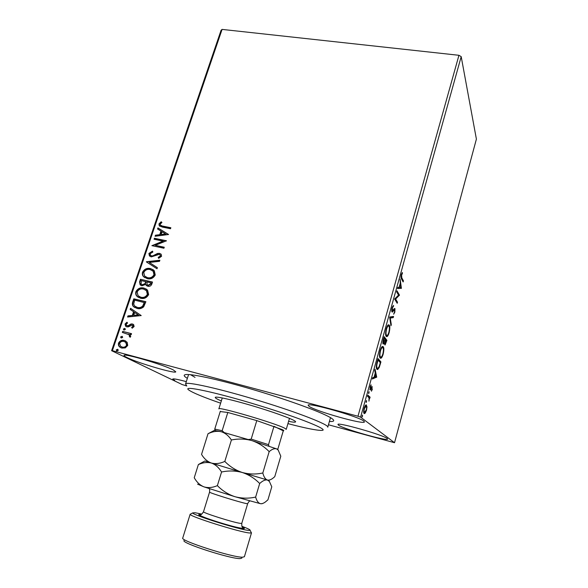 <?xml version="1.0" encoding="UTF-8"?>
<svg xmlns="http://www.w3.org/2000/svg" width="588" height="588" viewBox="0 0 588 588"><rect width="100%" height="100%" fill="white"/><g stroke="black" fill="none" stroke-linecap="round" stroke-linejoin="round"><path stroke-width="0.88" d="M187.359 378.349C183.618 376.114 183.199 374.843 186.124 374.549C193.033 373.843 223.337 380.649 257.941 391.057C292.545 401.442 323.731 413.114 331.397 418.215L332.536 419.031C334.8 420.905 333.749 421.728 329.39 421.5M190.563 374.703L195.04 377.378M387.191 438.508C383.28 434.936 336.873 421.78 337.946 424.507L338.651 425.264C344.105 429.174 387.889 441.559 387.61 439.067L387.191 438.508M173.372 369.999C163.64 364.751 123.186 352.851 124.031 355.461C123.936 355.85 124.957 356.556 127.096 357.585C138.209 363.134 176.04 374.203 175.768 371.792L173.372 369.999M186.308 381.627C177.811 379.356 173.276 378.503 172.71 379.076L174.834 380.554M363.81 421.089C358.643 416.466 307.002 401.891 308.141 405.308L309.185 406.433C316.307 411.453 364.604 425.043 364.435 421.912L363.81 421.089M127.184 342.289L127.706 345.487L125.295 347.905L121.797 348.089L119.746 347.038C118.526 346.067 118.129 344.752 118.541 343.076C119.937 340.658 121.885 339.791 124.384 340.459L127.184 342.289M122.686 331.397L131.536 333.668L131.183 334.704L129.874 334.366L130.727 336.549L130.161 337.255L129.382 336.52L129.184 334.734L122.341 332.426L122.686 331.397L131.506 333.764M134.115 326.538L132.182 328.207L131.624 327.413L133.006 326.325L132.153 325.024L128.316 326.862L126.839 326.854L125.619 326.23L125.031 324.039L126.942 322.224L127.559 323.018L126.148 324.194L126.501 325.48L128.066 325.781L130.977 323.973L132.454 323.988L133.616 324.583L134.115 326.538M132.741 301.887L133.785 298.814L145.883 301.717L143.692 306.789C141.59 308.612 139.327 309.148 136.894 308.391L133.527 306.635C132.278 305.378 132.021 303.798 132.741 301.887L133.101 302.114L134.145 299.042L133.785 298.814M140.444 279.271L152.52 282.049L151.888 283.916C151.116 285.893 149.771 286.672 147.86 286.253L146.236 285.364L145.699 284.423L141.914 285.775L140.113 284.798L139.554 281.887L140.444 279.271L152.468 282.203M146.419 261.741L159.885 260.227L159.517 261.315L149.286 262.461L157.371 267.665L157.003 268.76L146.361 261.903L159.782 260.535M154.078 239.243L154.416 238.258L166.448 240.779L155.276 245.328L164.265 247.239L163.934 248.239L151.888 245.666L163.023 241.117L154.078 239.243M162.832 226.115L170.851 227.747L170.513 228.732L162.384 227.078L159.238 225.777L158.981 223.888L161.178 221.764L161.928 222.448L160.208 224.131L160.399 225.167L163.163 226.402L170.777 227.946M186.8 385.971L182.243 384.581L111.602 350.683L221.073 30.282L222.08 29.4L458.941 55.294L461.198 56.639L476.398 139.106L394.533 442.713L360.591 417.149L357.974 416.23L458.941 55.294M222.08 29.4L112.359 350.683L357.974 416.23M168.565 234.494L155.085 236.28L155.452 235.207L159.745 234.693L160.965 231.091L157.569 228.989L157.937 227.924L168.565 234.494M148.904 253.457L152.512 251.12L152.851 252.061L150.161 253.656L150.44 255.243L151.579 255.905L152.873 255.839L157.496 253.457L159.51 253.347L161.2 254.303L161.553 256.28L158.65 258.345L158.172 257.397L160.311 255.993L160.12 254.861L159.223 254.354L151.226 256.897L149.403 255.854L148.904 253.457L149.249 253.722L152.623 251.436M150.506 268.569L154.321 270.73L155.239 274.986C153.314 278.278 150.616 279.498 147.154 278.639L143.575 276.676C142.399 275.478 142.046 273.986 142.524 272.185C144.435 268.966 147.096 267.76 150.506 268.569L153.468 269.921M143.898 288.061L147.544 290.082L148.624 294.588C146.684 297.903 143.979 299.123 140.51 298.226L137.1 296.396C135.799 295.161 135.402 293.581 135.887 291.663C137.812 288.421 140.481 287.216 143.898 288.061L146.625 289.274M141.208 315.565L127.589 317.005L127.971 315.888L132.3 315.484L133.572 311.743L130.168 309.428L130.551 308.318L141.208 315.565M124.649 328.347L125.362 329.464L124.068 330.066L123.355 328.949L125.104 328.574M121.959 336.262L122.672 337.387L121.371 337.99L120.658 336.865L122.392 336.476M117.541 349.228L118.254 350.36L116.953 350.962L116.24 349.831L117.953 349.419M394.533 442.713L328.457 424.771M367.008 406.808L366.522 410.226L365.28 413.026L364.148 413.504C363.48 413.011 363.48 411.269 364.134 408.285C364.825 406.124 365.471 405 366.081 404.897L367.008 406.808L366.471 406.661M367.853 395.143L370.102 397.172L369.786 398.319L369.455 398.025L368.948 401.148L369.014 397.855L367.529 396.305L367.853 395.143M372.344 389.285L371.418 391.196L371.947 387.683L370.072 389.932L370.102 386.882L371.065 384.809L370.381 388.771L372.116 386.485L372.02 389.205M377.084 362.017L378.047 358.577L380.921 361.907L379.238 367.478L377.687 369.551L376.937 369.279C376.048 368.514 376.092 366.096 377.084 362.017M384.155 336.667L386.919 340.342L385.081 344.972L384.53 342.708L383.17 344.09C382.715 343.48 382.766 341.981 383.339 339.599L384.155 336.667M389.631 317.035L393.563 316.425L393.232 317.623L390.256 318.093L391.299 324.576L390.961 325.774L389.631 317.035M396.643 291.861L396.951 290.759L399.48 295.132L395.614 299.042L397.517 302.203L397.209 303.298L394.644 299.049L398.539 295.117L396.643 291.861M401.817 277.837L403.441 280.873L403.14 281.953L401.494 278.881C400.92 278.477 400.869 277.073 401.347 274.655L402.383 272.516L402.412 273.427L401.604 275.125L401.817 277.837L401.038 277.676M461.198 56.639L360.591 417.149M401.391 288.26L397.569 288.554L397.9 287.356L399.12 287.326L400.237 283.328L400.171 279.212L401.391 288.26L400.516 288.267L401.339 288.436M392.123 307.737L393.607 305.407L392.416 308.083L392.306 310.802L394.408 308.568L394.96 308.634L394.849 312.132L393.644 314.205L394.592 311.699L394.438 309.641L392.387 312.074L391.99 311.905C391.601 311.265 391.645 309.876 392.123 307.737M389.256 325.12C390.042 326.149 390.006 328.648 389.16 332.61C388.374 335.145 387.624 336.483 386.904 336.623L386.169 336.285C385.36 335.292 385.397 332.764 386.272 328.714C387.058 326.222 387.801 324.907 388.506 324.767L389.256 325.12L388.425 324.936L388.852 326.119M383.244 346.722C384.06 347.655 384.045 350.117 383.192 354.094C382.369 356.732 381.583 358.121 380.833 358.276L380.127 357.996C379.289 357.1 379.304 354.615 380.186 350.544C381.009 347.942 381.788 346.575 382.531 346.435L383.244 346.722L382.406 346.523L382.891 347.802M376.702 377.099L372.358 378.988L372.704 377.731L374.093 377.187L375.254 373.02L374.725 370.477L375.078 369.235L376.702 377.099L375.813 377.084L376.651 377.29M369.088 391.681L368.654 393.637L368.985 391.652M366.618 400.553L366.177 402.515L366.522 400.531M362.561 415.106L362.017 417.054L362.48 415.084M112.359 350.683L111.602 350.683M401.06 277.808L402.618 280.704L403.441 280.873M401.854 273.317L402.412 273.427M401.428 274.39L401.839 274.478M400.516 288.267L397.628 288.355M400.457 287.289L400.56 288.083M399.509 287.311L400.773 287.282L400.362 284.261L399.149 287.238M396.716 291.619L398.657 294.956L399.48 295.132M398.657 294.956L399.414 295.36M398.59 295.183L394.776 298.858L395.614 299.042M394.776 298.858L396.687 302.026L397.517 302.203M392.652 306.341L393.49 306.517M392.049 308.002L392.416 308.083M391.733 310.677L392.306 310.802M394.467 308.531L394.96 308.634M394.247 308.737L394.357 309.619M394.482 312.052L394.849 312.132M393.534 309.751L394.144 309.883M392.835 310.692L393.504 310.839M392.497 310.92L391.88 311.684M392.644 316.565L392.402 317.439L393.232 317.623M392.402 317.439L389.682 317.865M389.697 317.968L390.256 318.093M390.748 324.451L391.299 324.576M387.117 335.425L386.235 336.365M387.94 325.855L387.47 325.767M385.713 335.057L386.632 335.329M386.478 335.167L387.08 335.432C387.646 335.314 388.242 334.263 388.874 332.279C389.557 329.074 389.579 327.06 388.947 326.237L388.345 325.943C387.786 326.061 387.191 327.097 386.566 329.067C385.86 332.338 385.831 334.374 386.478 335.167L385.699 334.991M386.198 328.986L386.566 329.067M383.964 337.343L386.081 340.151L386.919 340.342M386.081 340.151L385.956 340.599M385.008 343.752L384.589 344.524M384.133 342.62L384.53 342.708M383.479 343.01L383.016 343.789M382.869 342.87L383.545 343.024M386.007 342.238L386.331 341.084L385.449 339.923L385.044 343.708L386.007 342.238M384.471 343.576L385.044 343.708M385.081 339.835L385.449 339.923M385.008 340.114L385.162 339.548L384.126 338.173L383.486 342.966L385.008 340.114M382.869 342.826L383.486 342.966M383.398 339.379L383.766 339.467M383.758 338.093L384.126 338.173M381.053 357.078L380.142 358.019M381.972 347.523L381.472 347.42M379.613 356.688L380.546 356.982M380.443 356.872L381.009 357.092C381.605 356.967 382.229 355.865 382.891 353.792C383.574 350.573 383.589 348.596 382.935 347.846L382.354 347.611C381.766 347.728 381.142 348.816 380.495 350.867C379.775 354.152 379.76 356.159 380.443 356.872L379.613 356.673M380.12 350.779L380.495 350.867M377.886 359.165L380.091 361.708L380.921 361.907M380.091 361.708L379.936 362.259M378.775 367.368L379.238 367.478M377.871 368.353L376.959 369.301M376.379 367.897L377.364 368.242M380.318 362.693L378.025 360.062L376.915 364.413C376.643 366.537 376.761 367.779 377.253 368.139L377.841 368.36L379.135 366.581L380.318 362.693M377.658 359.974L378.025 360.062M376.416 367.934L377.253 368.139M376.533 364.325L376.915 364.413M375.813 377.084L372.527 378.371M375.791 376.526L375.864 376.893M374.534 377.018L375.967 376.46L375.423 373.828L374.534 377.018L374.166 376.93M375.056 373.74L375.423 373.828M371.329 387.529L371.947 387.683L371.329 387.521M371.256 387.661L371.792 387.793M370.278 388.741L369.859 389.454M369.94 389.734L370.528 389.881M370.602 385.544L371.087 385.669M371.734 386.823L371.763 387.632M368.492 392.725L369.08 392.88M367.728 395.577L370.102 397.172M369.264 396.951L369.014 397.848M369.036 397.914L369.455 398.025M366.015 401.589L366.611 401.744M364.692 412.431L364.435 412.805L365.28 413.026M364.435 412.805L363.957 413.276M366.089 404.897L366.515 405.007M365.854 405.007L366.14 406.132M364.464 412.342L366.243 409.99C366.706 407.8 366.684 406.521 366.192 406.161L364.42 408.513C363.95 410.725 363.965 412.004 364.464 412.342L363.663 412.129M361.958 416.12L362.561 416.282M159.701 226.211L158.981 223.888M159.311 224.175L161.502 222.058M160.774 225.505L163.163 226.402M155.533 236.229L155.452 235.207M155.791 235.487L159.745 234.693M160.076 234.965L161.296 231.371L160.965 231.091M157.922 229.21L157.937 227.924M158.268 228.203L168.55 234.561M161.119 234.524L165.956 234.252L162.053 231.768L161.119 234.524L165.625 233.98M154.482 239.323L154.416 238.258M154.754 238.53L166.382 240.97M164.206 247.423L155.276 245.328M152.307 245.71L163.354 241.389L163.023 241.117M150.91 255.64L151.579 255.905M151.917 256.17L152.873 255.839M153.211 256.096L157.834 253.722L157.496 253.457M157.834 253.722L159.51 253.347M159.848 253.612L160.98 254.075M158.833 258.286L158.172 257.397M158.51 257.662L160.649 256.258L160.311 255.993M160.649 256.258L160.068 254.802M150.05 256.427L149.249 253.722M157.363 267.694L149.286 262.461M144.736 277.661L143.928 276.919C142.752 275.721 142.399 274.228 142.877 272.435L142.524 272.185M142.877 272.435C144.788 269.216 147.441 268.01 150.851 268.819M145.53 276.838L147.845 277.874C150.587 278.55 152.748 277.587 154.321 274.993L153.549 271.516L152.579 270.671M147.5 277.632C150.241 278.308 152.402 277.345 153.982 274.743L153.203 271.266L150.168 269.576C147.448 268.914 145.317 269.87 143.766 272.435L144.567 276.029L147.845 277.874M146.882 285.871L145.699 284.423M140.819 285.356L139.554 281.887M139.907 282.13L140.797 279.513M141.664 284.548L142.612 285.004L145.302 283.916L146.162 281.836L141.333 280.564L141.105 284.114L142.259 284.768L144.949 283.681L145.809 281.593M147.537 284.989L148.529 285.474L150.925 284.063L151.278 283.019L147.051 281.88L147.015 284.592L148.176 285.231L150.579 283.828L150.932 282.777M138.356 297.381L137.46 296.624C136.159 295.389 135.754 293.809 136.247 291.898L135.887 291.663M136.247 291.898C138.165 288.657 140.833 287.459 144.244 288.296M139.113 296.528L141.216 297.44C143.964 298.145 146.125 297.183 147.713 294.566L146.816 290.898L145.765 290.053M140.855 297.212C143.612 297.918 145.78 296.955 147.36 294.338L146.463 290.67L143.56 289.075C140.833 288.392 138.687 289.34 137.136 291.92L138.048 295.698L141.216 297.44M134.145 299.042L145.839 301.85M134.77 307.568L133.888 306.855C132.645 305.598 132.381 304.018 133.101 302.114M135.563 306.73L137.599 307.59C139.591 308.215 141.421 307.752 143.082 306.194L144.641 302.666L134.674 300.13L133.682 304.018L134.601 306.01L137.247 307.37C139.238 307.994 141.061 307.531 142.73 305.973L144.288 302.438M128.044 316.961L127.971 315.888M128.338 316.101L132.3 315.484M132.667 315.697L133.932 311.956L133.572 311.743M133.932 311.956L130.168 309.428M130.536 309.648L130.903 308.56M133.689 315.352L138.606 315.131L134.667 312.485L133.689 315.352L138.246 314.918L134.667 312.485M132.351 328.133L131.624 327.413M131.991 327.619L133.366 326.531L133.006 326.325M133.366 326.531L132.66 325.282M126.302 326.671L125.031 324.039M125.398 324.245L127.148 322.496M127.508 326.017L128.066 325.781M128.434 325.987L129.713 325.12L129.345 324.914M129.713 325.12L131.344 324.179L130.977 323.973M131.344 324.179L132.454 323.988M132.822 324.194L133.358 324.378M123.987 330.044L123.355 328.949M123.723 329.155L125.023 328.552M130.249 337.189L129.382 336.52M129.75 336.718L129.698 336.093M130.066 336.292L129.551 334.932L128.287 334.131M122.745 332.529L123.061 331.595M120.922 337.755L120.658 336.865M121.032 337.056L122.333 336.461M120.9 347.773L120.128 347.229C118.908 346.259 118.504 344.935 118.916 343.267L118.541 343.076M118.916 343.267C120.312 340.856 122.26 339.982 124.752 340.658L124.384 340.459M124.752 340.658L125.751 341.011M121.481 346.817L122.517 347.229C124.377 347.765 125.869 347.148 126.986 345.384L126.067 342.539L125.148 341.959M122.142 347.045C124.009 347.574 125.494 346.964 126.618 345.193L125.692 342.348L124.024 341.496C122.172 340.966 120.702 341.591 119.629 343.363L120.496 346.2L122.517 347.229M126.986 345.384L126.618 345.193M116.938 350.955L116.24 349.831M116.622 350.014L117.923 349.412M287.929 423.632C305.466 428.196 316.667 430.453 321.548 430.394C330.544 430.431 300.909 418.252 259.242 405.551C215.789 392.159 180.935 384.861 188.932 390.109C192.952 392.865 203.521 397.223 220.632 403.184M186.462 385.324L185.543 383.993C185.058 380.936 220.287 388.741 260.719 401.2C299.329 412.982 329.625 424.992 327.766 427.204L330.493 417.656M221.331 400.942C217.192 399.193 215.164 398.032 215.252 397.459C215.054 395.82 235.171 400.435 257.61 407.344C279.079 413.893 296.55 420.648 295.588 421.868C295.345 422.39 293.008 422.228 288.598 421.375M222.264 397.951L218.854 408.88C217.134 406.11 275.581 423.242 284.695 428.226L286.238 429.358L289.48 418.377M248.415 439.545L251.186 439.104L268.503 444.66L273.979 426.307L283.269 430.842C284.217 430.82 283.901 430.416 282.314 429.63L256.787 420.604L227.806 412.467L220.221 411.549M251.186 439.104L256.787 420.604L227.806 412.467L222.161 430.695L224.153 432.489M215.245 430.32L214.752 429.078L222.161 430.695M220.324 411.225L214.752 429.078M268.503 444.66L268.966 446.116M277.271 449.159L278.014 448.6L283.269 430.842M201.772 514.096L195.091 512.743L192.71 512.898C191.798 514.75 239.676 529.788 248.459 530.383L250.098 530.332C250.503 529.839 247.769 528.494 241.903 526.282M199.869 515.529L200.471 515.676M251.113 532.309L251.429 532.912L249.687 532.993C240.352 532.456 189.071 516.33 190.174 514.302L190.769 513.971M241.896 558.093L240.073 558.6C230.525 558.982 180.516 542.798 184.081 540.534M182.772 537.954L182.75 538.02C179.656 540.534 232.547 557.564 242.506 557.196L244.402 556.748L251.495 532.824M268.878 480.411L267.386 480.021C269.084 480.396 270.98 479.749 273.082 478.081L274.758 476.677L280.799 456.192L278.212 450.099L276.61 448.879L251.936 440.625C258.485 442.882 264.233 446.557 269.172 451.643C272.031 449.151 274.515 448.232 276.61 448.879L278.036 449.761M262.814 472.987C255.964 474.479 249.121 474.318 242.293 472.495C248.908 474.729 254.7 478.404 259.683 483.512C262.638 480.764 265.203 479.602 267.386 480.021C265.313 479.198 263.791 476.853 262.814 472.987L269.172 451.643M231.407 439.986C238.331 438.56 245.174 438.773 251.936 440.625L221.095 431.68C225.153 432.93 228.585 435.701 231.407 439.986L224.814 461.426C220.052 463.579 215.568 464.116 211.371 463.043C207.358 461.565 204.087 458.684 201.544 454.414L208.02 433.731L208.711 433.43C212.966 431.438 217.097 430.857 221.095 431.68L214.319 430.401M268.87 480.44L269.37 481.41L267.386 480.021L242.293 472.495C235.67 470.268 229.842 466.578 224.814 461.426M212.18 431.555L208.02 433.731M211.371 463.043L204.874 460.992L198.354 464.608C202.838 462.521 207.174 461.999 211.371 463.043C215.392 464.498 218.787 467.489 221.566 472.01C228.563 470.51 235.472 470.672 242.293 472.495L211.371 463.043M269.37 481.41L271.781 486.783L267.944 499.8L265.761 501.674C263.791 503.24 261.998 503.909 260.381 503.673L234.972 496.706L203.977 486.871L197.561 484.13M203.235 461.889L198.707 464.358M262.072 503.732L260.381 503.673C258.257 503.027 256.677 500.829 255.64 497.073C248.739 498.624 241.852 498.499 234.972 496.706C228.298 494.493 222.44 490.804 217.376 485.637C212.621 487.68 208.159 488.091 203.977 486.871C199.994 485.232 196.745 482.189 194.238 477.75L198.354 464.608M217.376 485.637L221.566 472.01M255.64 497.073L259.683 483.512M379.944 364.031L380.311 364.119M377.312 361.194L377.687 361.282M370.749 388.595L371.241 388.719M241.778 523.349C241.631 528.612 242.984 526.98 242.962 528.2L242.447 528.34C233.318 527.407 200.258 516.764 199.832 515.095C200.493 514.066 200.706 516.176 203.514 511.722C201.949 512.589 234.347 522.813 240.58 523.401L241.778 523.349L247.658 503.688L246.512 503.593C240.448 502.542 208.152 492.501 209.563 492.112C209.791 490.341 209.681 489.187 209.232 488.65M242.329 527.135C244.865 528.303 245.086 528.788 243.006 528.583C238.846 528.149 224.418 524.239 212.724 520.358C200.251 516.102 196.113 514.132 200.31 514.471L200.942 514.566M392.365 310.876L391.733 310.736M394.438 309.641L393.71 309.479M386.904 336.623L386.375 336.498M388.345 325.943L387.507 325.759M385.111 343.774L384.471 343.627M380.833 358.276L380.274 358.143M382.354 347.611L381.509 347.412M377.687 369.551L377.062 369.396M364.582 413.599L364.119 413.482M365.846 406.08L365.097 405.882M132.712 325.326L133.079 325.531M125.619 326.23L125.994 326.436M123.605 329.831L123.972 330.03M129.184 334.734L129.551 334.932M119.746 347.038L120.128 347.229M125.692 342.348L126.067 342.539M116.527 350.749L116.902 350.933M185.543 383.993L188.586 374.541M250.098 530.332L251.429 532.912M214.627 430.232L208.711 433.43M277.874 449.452L278.212 450.099M203.514 511.722L209.563 492.112M182.75 538.02L190.167 514.191M249.856 500.998C249.194 501.182 248.459 502.079 247.658 503.688M192.71 512.898L190.174 514.302"/></g></svg>
